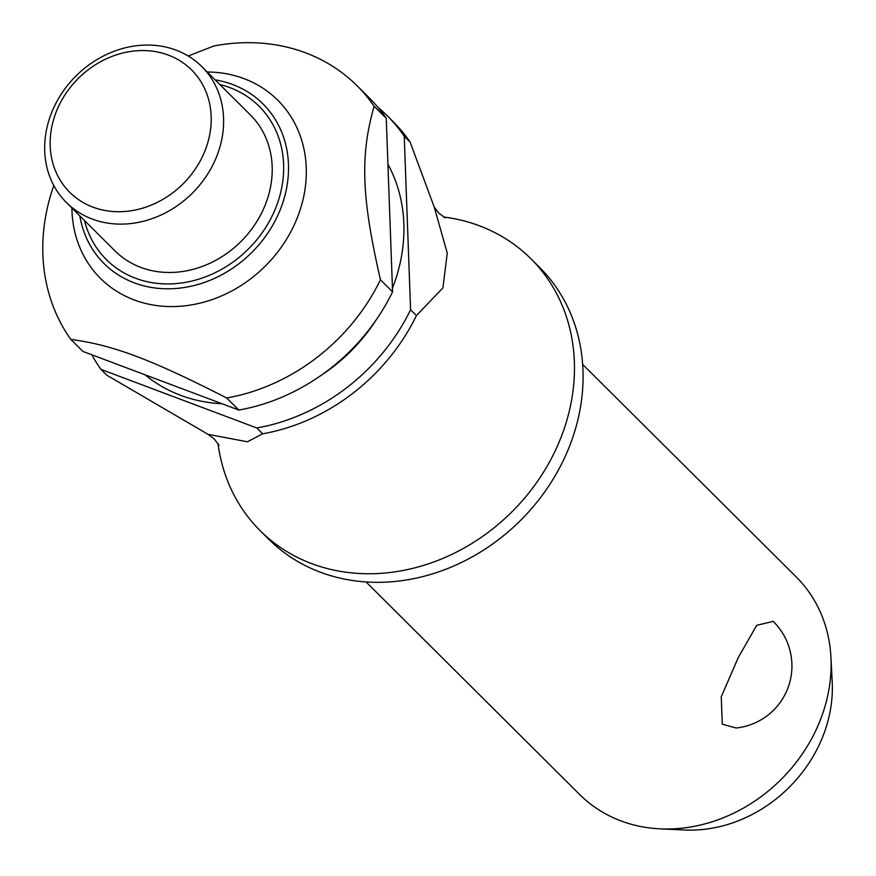 <?xml version="1.0" encoding="UTF-8"?>
<svg xmlns="http://www.w3.org/2000/svg" width="876" height="876" viewBox="0 0 876 876"><rect width="100%" height="100%" fill="white"/><g stroke="black" fill="none" stroke-linecap="round" stroke-linejoin="round"><path stroke-width="1.31" d="M443.508 216.963A191.866 165.148 134.9 0 1 530.867 258.705A191.866 165.148 134.9 0 1 553.599 454.14A191.866 165.148 134.9 0 1 260.172 530.703A191.866 165.148 134.9 0 1 218.014 443.552M366.091 581.971L579.693 794.554A153.497 132.123 -45.1 0 0 660.263 828.86A153.497 132.123 -45.1 0 0 814.439 733.3A153.497 132.123 -45.1 0 0 830.941 657.361A153.497 132.123 -45.1 0 0 796.251 576.955L582.649 364.383M736.114 728L722.273 724.167L721.255 696.781L738.282 657.515L756.689 625.344L773.136 621.358A62.36 62.36 0 0 1 736.114 728M530.867 258.705L539.474 267.279A191.866 165.148 134.9 0 1 562.217 462.714A191.866 165.148 134.9 0 1 268.79 539.277L260.172 530.703M375.892 320.309A163.089 140.379 134.9 0 1 321.021 375.443M222.022 403.748A163.089 140.379 134.9 0 1 145.055 374.808M70.825 339.395C113.628 345.243 150.803 359.215 226.709 398L238.819 410.056L82.935 351.451L70.825 339.395A191.866 165.148 134.9 0 1 53.808 185.526M207.251 71.996A125.673 108.175 134.9 0 1 292.65 228.22A125.673 108.175 134.9 0 1 161.425 306.118A125.673 108.175 134.9 0 1 71.909 207.995M188.209 55.987L213.864 46.001A191.866 165.148 134.9 0 1 357.058 85.738L369.179 97.794A191.866 165.148 134.9 0 1 386.25 118.315L392.579 291.872L380.469 279.816A191.866 165.148 134.9 0 1 379.801 281.174A191.866 165.148 134.9 0 1 226.709 398M213.186 164.305A95.933 82.574 134.9 0 1 66.466 202.586A95.933 82.574 134.9 0 1 55.1 104.868A95.933 82.574 134.9 0 1 201.819 66.587A95.933 82.574 134.9 0 1 213.186 164.305M201.819 66.587L250.416 114.953A95.933 82.574 134.9 0 1 261.782 212.671A95.933 82.574 134.9 0 1 115.074 250.952L66.466 202.586M201.819 157.888A86.341 74.318 134.9 0 1 92.944 207.152A86.341 74.318 134.9 0 1 59.546 104.397A86.341 74.318 134.9 0 1 168.411 55.122A86.341 74.318 134.9 0 1 201.819 157.888M410.581 309.786A191.866 165.148 134.9 0 1 409.913 311.144A191.866 165.148 134.9 0 1 256.821 427.97L262.669 433.795A191.866 165.148 -45.1 0 0 415.761 316.959A191.866 165.148 -45.1 0 0 416.428 315.601L410.581 309.786L404.241 136.229L410.088 142.043L434.299 207.262L447.264 253.142L442.906 287.897L416.428 315.601M830.941 657.361L832.2 681.9A132.55 114.088 134.9 0 1 817.943 747.48A132.55 114.088 134.9 0 1 684.813 829.999L660.263 828.86M392.579 291.872A191.866 165.148 134.9 0 1 391.911 293.23A191.866 165.148 134.9 0 1 238.819 410.056M262.669 433.795L247.437 441.789L208.039 434.332L106.784 375.191L100.937 369.365A191.866 165.148 134.9 0 1 91.805 354.791M410.088 142.043A191.866 165.148 -45.1 0 0 393.017 121.534L387.17 115.709A191.866 165.148 134.9 0 1 404.241 136.229M377.775 107.157A191.866 165.148 134.9 0 1 387.17 115.709M357.058 85.738A191.866 165.148 134.9 0 1 374.129 106.259L386.25 118.315M380.469 279.816C361.503 197.253 359.992 155.873 374.129 106.259M100.937 369.365L256.821 427.97M387.926 164.217A163.089 140.379 134.9 0 1 392.448 288.149M215.157 79.869A112.621 96.94 134.9 0 1 232.709 84.534A112.621 96.94 134.9 0 1 276.279 218.573A112.621 96.94 134.9 0 1 134.258 282.849A112.621 96.94 134.9 0 1 79.815 215.868M84.523 220.555A108.208 93.141 -45.1 0 0 135.452 278.218A108.208 93.141 -45.1 0 0 271.899 216.471A108.208 93.141 -45.1 0 0 230.038 87.677A108.208 93.141 -45.1 0 0 219.865 84.556M219.033 445.347L214.259 438.996L208.05 434.332M445.315 217.971L438.931 213.24L434.31 207.262"/></g></svg>
